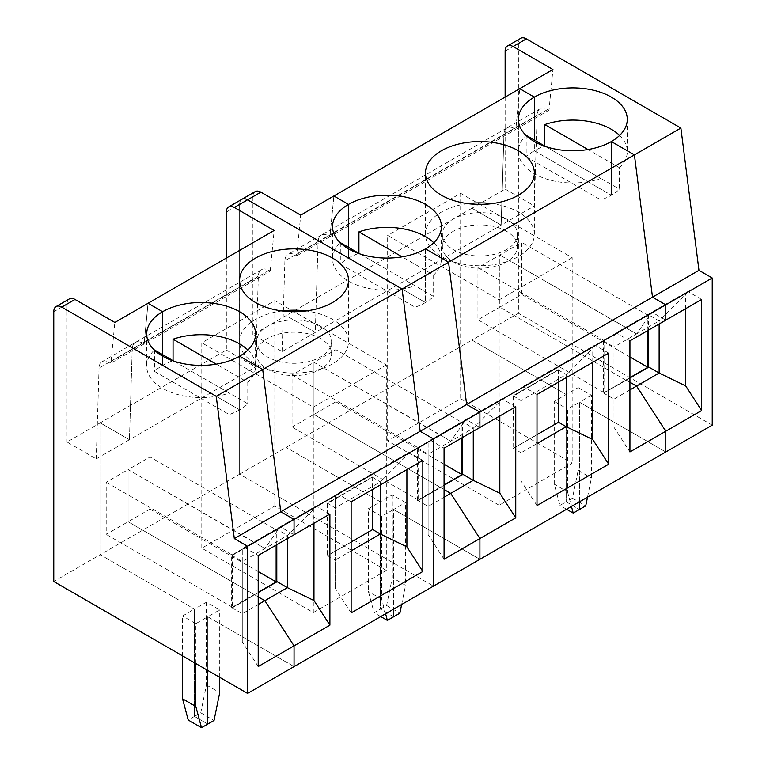 <?xml version="1.0" encoding="UTF-8"?>
<svg xmlns="http://www.w3.org/2000/svg" width="766" height="766" viewBox="0 0 766 766"><rect width="100%" height="100%" fill="white"/><g stroke="black" fill="none" stroke-linecap="round" stroke-linejoin="round"><path stroke-width="0.57" stroke-dasharray="3.83 2.87" d="M520.746 38.3A11.26 6.501 -120 0 0 518.41 43.461L518.41 313.256L471.952 340.085L566.208 394.5L578.158 387.606L578.158 470.381L572.461 498.197L566.208 501.816L579.479 509.476L566.208 501.816L559.946 505.426L554.258 484.179L554.258 401.403L566.208 394.5L566.208 501.816L566.208 394.5L471.952 340.085L286.091 447.392L286.091 315.554L315.295 332.415L534.342 205.949L537.138 115.159A15.023 8.675 60 0 1 540.241 108.705A15.023 8.675 60 0 1 547.757 109.452L549.021 110.18L552.928 69.514M648.783 367.067L626.215 380.089L629.93 382.244L626.215 380.089L603.646 393.121L613.997 399.105L613.997 427.294L629.93 451.93M629.93 377.944L603.646 393.121M659.133 323.989L659.133 320.925L685.685 294.374L687.744 291.444L616.055 332.837L613.997 335.757L613.997 427.294M685.685 308.66L685.685 294.374M613.997 335.757L613.997 346.979L603.646 341.004L626.215 327.972L636.565 333.947L626.215 327.972L648.783 314.941L659.133 320.925L636.565 333.947L651.895 312.145L665.778 320.159L651.895 312.145L636.565 333.947L613.997 346.979L613.997 399.105L629.93 389.904M701.618 299.458L687.744 291.444M619.608 135.429A54.443 31.435 180 0 1 627.287 151.534A54.443 31.435 180 0 1 619.503 167.735L619.503 189.192A54.443 31.435 180 0 1 611.345 195.215L534.342 150.768A54.443 31.435 180 0 1 544.779 146.057L619.503 189.192M526.185 135.323L526.185 156.791A54.443 31.435 180 0 1 534.342 150.768L534.342 140.034L534.342 150.768L611.345 195.215A54.443 31.435 180 0 1 600.908 199.926L600.908 178.468A54.443 31.435 180 0 1 546.043 178.89A54.443 31.435 180 0 1 518.4 151.534A54.443 31.435 180 0 1 526.079 135.429M611.345 141.566L611.345 195.215L611.345 141.566M619.503 167.735L587.972 149.533M549.021 110.18L515.834 129.349L519.741 88.674L515.834 129.349L514.56 128.611A15.023 8.675 -120 0 0 507.054 127.865A15.023 8.675 -120 0 0 503.951 134.318L318.091 241.625L315.295 332.415L286.091 315.554L252.895 334.713L282.108 351.584L315.295 332.415L318.091 241.625L284.895 260.785A15.023 8.675 60 0 1 288.006 254.341A15.023 8.675 60 0 1 295.513 255.078L296.787 255.815L300.693 215.15M505.139 97.11L505.139 189.087L471.952 208.247L501.155 225.108L503.951 134.318L501.155 225.108L471.952 208.247L471.952 340.085L471.952 208.247L286.091 315.554L286.091 447.392L239.624 474.221L239.624 204.417A11.26 6.501 60 0 1 241.951 199.256A11.26 6.501 -120 0 0 239.624 204.417L252.895 196.747L252.895 334.713M505.139 189.087L534.342 205.949M587.512 497.172L591.429 478.051L591.429 395.275L578.158 387.606M712.236 425.159L518.41 313.256M591.429 395.275L579.479 402.169L665.778 451.988L579.479 402.169L567.529 409.063L567.529 491.849L554.258 484.179M579.479 501.807L579.479 402.169L579.479 501.807M572.461 498.197L585.741 505.866M578.158 470.381L591.429 478.051M648.783 367.374L603.378 393.274L603.378 340.544L648.783 314.941M629.93 377.638L604.039 392.585L604.039 340.468L648.783 314.635M648.515 314.481L648.515 330.117M603.378 340.544L626.215 327.666L499.825 255.001L625.946 327.819L647.854 315.171L521.732 242.362L521.732 294.479L499.825 307.128L499.825 255.001L521.732 242.362M647.854 330.5L647.854 315.171M625.946 380.242L499.825 307.128L625.946 380.242M629.93 356.946L521.732 294.479M295.513 255.078L328.7 235.918A15.023 8.675 -120 0 0 321.193 235.172A15.023 8.675 -120 0 1 328.7 235.918L329.974 236.656L515.834 129.349L514.56 128.611L328.7 235.918L329.974 236.656L333.88 195.981L329.974 236.656L296.787 255.815M547.757 109.452L514.56 128.611A15.023 8.675 -120 0 0 507.054 127.865L321.193 235.172A15.023 8.675 -120 0 0 318.091 241.625A15.023 8.675 -120 0 1 321.193 235.172L288.006 254.341M380.348 501.807L286.091 447.392L380.348 501.807L368.398 508.71L368.398 591.486L374.086 612.733L380.348 609.114L380.348 501.807L392.297 494.913L405.568 502.573L405.568 585.358L392.297 577.688L386.6 605.504L380.348 609.114L380.348 501.807M393.619 616.783L380.348 609.114L393.619 616.783M385.585 613.758L381.669 599.156L381.669 516.37L393.619 509.476L479.909 559.295L393.619 509.476L393.619 609.114L393.619 509.476L405.568 502.573M444.069 484.945L462.923 474.681L440.354 487.396L444.069 489.541L440.354 487.396L417.518 500.581L444.069 485.251M417.518 500.581L417.518 447.851L440.086 434.82L313.964 362.308L313.964 414.435L440.086 487.243L313.964 414.435L292.057 427.074L292.057 374.957L313.964 362.308L313.964 414.435L335.872 401.786L335.872 349.66L313.964 362.308L440.086 435.126L461.994 422.478L335.872 349.66M462.654 437.424L462.654 421.788L440.086 434.82L450.705 441.254L428.137 454.286L428.137 506.412L444.069 497.211M417.786 500.428L428.137 506.412L428.137 534.601L428.137 443.064L430.195 440.144L466.034 419.452L450.705 441.254L473.273 428.223L473.273 431.296M292.057 374.957L418.179 447.775L440.086 434.82L450.705 441.254L466.034 419.452L479.909 427.457L466.034 419.452L501.883 398.751L499.825 401.671L473.273 428.223L462.654 421.788M425.484 248.873L425.484 302.522A54.443 31.435 180 0 1 415.048 307.233L340.324 264.088A54.443 31.435 180 0 1 348.482 258.065L425.484 302.522A54.443 31.435 180 0 0 433.633 296.499L358.919 253.364A54.443 31.435 180 0 0 348.482 258.065L425.484 302.522L425.484 248.873M348.482 247.341L348.482 258.065L348.482 247.341M392.297 494.913L392.297 577.688M386.6 605.504L399.881 613.173M460.663 398.722L572.183 463.104L499.164 505.263L499.164 299.841L387.644 235.459L387.644 440.871L460.663 398.722L460.663 193.3L387.644 235.459M499.164 505.263L387.644 440.871M460.663 193.3L572.183 257.682L572.183 463.104M536.995 443.562L521.072 452.754L521.072 480.952L521.072 389.415L521.072 400.637L566.208 374.574L566.208 377.638M536.995 434.667L513.364 448.311L521.072 452.754L521.072 400.637L513.364 395.878L558.51 369.825L513.364 396.185M513.364 448.311L558.51 422.248M608.692 353.116L594.809 345.102L523.121 386.495L521.072 389.415M536.995 394.5L523.121 386.495M592.76 362.308L592.76 348.023L594.809 345.102M558.51 370.131L566.208 374.574L592.76 348.023M536.995 505.579L521.072 480.952M558.51 369.825L558.242 382.234M558.51 422.554L513.105 448.464L513.364 395.878M558.242 369.672L513.105 395.725M499.164 299.841L572.183 257.682M506.46 231.246A37.553 21.678 0 0 0 465.546 226.544A37.553 21.678 0 0 0 442.365 246.575A37.553 21.678 0 0 0 479.909 268.253A37.553 21.678 0 0 0 517.462 246.575A37.553 21.678 0 0 0 506.46 231.246M506.46 218.98A37.553 21.678 0 0 0 465.546 214.279A37.553 21.678 0 0 0 442.365 234.31A37.553 21.678 0 0 0 479.909 255.988A37.553 21.678 0 0 0 517.462 234.31A37.553 21.678 0 0 0 506.46 218.98M467.892 203.651A54.443 31.435 0 0 0 425.465 234.31A54.443 31.435 0 0 0 441.417 256.533A54.443 31.435 0 0 0 500.753 263.351A54.443 31.435 0 0 0 534.362 234.31A54.443 31.435 0 0 0 491.935 203.651M540.241 108.705L507.054 127.865A15.023 8.675 -120 0 0 503.951 134.318L537.138 115.159M545.689 146.584L600.908 178.468M526.185 156.791L600.908 199.926M433.748 242.736A54.443 31.435 180 0 1 441.427 258.831A54.443 31.435 180 0 1 433.633 275.042L402.112 256.84M433.633 275.042L433.633 296.499M629.93 340.851L616.055 332.837M604.039 392.585L477.927 319.776L477.927 267.65L499.825 255.001L499.825 307.128L477.927 319.776M604.039 340.468L477.927 267.65M461.994 437.807L461.994 422.478M444.069 464.253L335.872 401.786M428.137 443.064L428.137 454.286L417.786 448.005L462.923 421.942M417.786 448.311L462.923 422.248M515.757 406.765L501.883 398.751M499.825 401.671L499.825 415.967M566.581 509.256L559.946 505.426M567.529 491.849L571.446 506.45M554.258 401.403L567.529 409.063M401.652 604.479L405.568 585.358M418.179 447.775L418.179 499.892L440.086 487.243L440.354 487.703L417.786 500.734M340.324 242.631L340.324 264.088M359.829 253.891L415.048 285.775A54.443 31.435 180 0 1 360.183 286.197A54.443 31.435 180 0 1 332.54 258.831A54.443 31.435 180 0 1 340.219 242.736M415.048 285.775L415.048 307.233M380.721 616.563L374.086 612.733M381.669 516.37L368.398 508.71M381.669 599.156L368.398 591.486M195.809 663.538L195.809 623.677L207.758 616.783L294.048 666.602L207.758 616.783L219.708 609.88L206.427 602.22L194.487 609.114L100.222 554.699L239.624 474.221L433.451 586.124L239.624 474.221L239.624 204.417L226.343 212.077M255.231 191.596A11.26 6.501 -120 0 0 252.895 196.747M444.069 559.237L428.137 534.601M430.195 440.144L444.069 448.158M418.179 499.892L292.057 427.074M282.108 351.584L284.895 260.785M226.343 258.065L226.343 350.043L100.222 422.861L129.435 439.722L255.557 366.914L258.343 276.114A15.023 8.675 60 0 1 261.455 269.661A15.023 8.675 60 0 1 268.962 270.408L270.235 271.145L110.926 363.122L114.833 322.448M206.427 602.22L206.427 684.995L200.74 712.811L194.487 716.421L207.758 724.09L194.487 716.421L194.487 609.114L100.222 554.699L100.222 422.861L67.035 442.02L96.248 458.882L129.435 439.722L132.231 348.932L129.435 439.722L100.222 422.861L100.222 554.699L53.764 581.518M226.343 350.043L255.557 366.914M268.962 270.408L142.84 343.225A15.023 8.675 -120 0 0 135.333 342.479A15.023 8.675 -120 0 0 132.231 348.932L99.034 368.092A15.023 8.675 60 0 1 102.146 361.638A15.023 8.675 60 0 1 109.653 362.385L110.926 363.122M109.653 362.385L142.84 343.225L144.113 343.953L148.02 303.288L144.113 343.953L142.84 343.225A15.023 8.675 -120 0 0 135.333 342.479A15.023 8.675 -120 0 0 132.231 348.932L258.343 276.114M270.235 271.145L274.142 230.48M386.323 570.411L313.304 612.561L201.784 548.178L274.803 506.029L386.323 570.411L386.323 364.989L274.803 300.607L201.784 342.766L201.784 548.178M207.758 616.783L207.758 670.432L207.758 616.783M258.209 592.252L277.062 581.978L254.494 594.703L258.209 596.848L254.494 594.703L231.658 607.888L258.209 592.558M231.658 607.888L231.658 555.159L254.226 542.127L128.104 469.615L128.104 521.742L254.226 594.55L128.104 521.742L106.196 534.381L106.196 482.264L128.104 469.615L128.104 521.742L150.012 509.093L150.012 456.967L128.104 469.615L254.226 542.433L276.133 529.785L150.012 456.967M276.794 544.731L276.794 529.095L254.226 542.127L264.845 548.561L242.276 561.593L242.276 613.71L258.209 604.518M231.926 607.735L242.276 613.71L242.276 641.908L242.276 550.371L244.335 547.451L280.174 526.759L264.845 548.561L287.413 535.53L287.413 538.603M106.196 482.264L232.318 555.082L254.226 542.127L264.845 548.561L280.174 526.759L294.048 534.764L280.174 526.759L316.023 506.058L313.964 508.978L287.413 535.53L276.794 529.095M239.624 356.18L239.624 409.829A54.443 31.435 180 0 1 229.187 414.54L154.464 371.395A54.443 31.435 180 0 1 162.622 365.372L239.624 409.829A54.443 31.435 180 0 0 247.772 403.806L173.049 360.671A54.443 31.435 180 0 0 162.622 365.372L239.624 409.829L239.624 356.18M162.622 354.648L162.622 365.372L162.622 354.648M219.708 677.336L219.708 609.88M206.427 684.995L219.708 692.665M200.74 712.811L214.02 720.471M313.304 612.561L313.304 407.148L201.784 342.766M274.803 506.029L274.803 300.607M351.134 550.859L335.211 560.061L335.211 588.25L335.211 496.722L335.211 507.944L380.348 481.881L380.348 484.945M351.134 541.974L327.503 555.618L335.211 560.061L335.211 507.944L327.503 503.185L372.649 477.132L327.503 503.492M327.503 555.618L372.649 529.555M422.832 460.414L408.948 452.409L337.26 493.792L335.211 496.722M351.134 501.807L337.26 493.792M406.899 469.615L406.899 455.33L408.948 452.409M372.649 477.438L380.348 481.881L406.899 455.33M351.134 612.886L335.211 588.25M372.649 477.132L372.381 489.541M372.649 529.861L327.245 555.771L327.503 503.185M372.381 476.979L327.245 503.032M313.304 407.148L386.323 364.989M320.6 338.553A37.553 21.678 0 0 0 279.686 333.852A37.553 21.678 0 0 0 256.505 353.882A37.553 21.678 0 0 0 294.048 375.56A37.553 21.678 0 0 0 331.601 353.882A37.553 21.678 0 0 0 320.6 338.553M320.6 326.287A37.553 21.678 0 0 0 279.686 321.586A37.553 21.678 0 0 0 256.505 341.617A37.553 21.678 0 0 0 294.048 363.295A37.553 21.678 0 0 0 331.601 341.617A37.553 21.678 0 0 0 320.6 326.287M282.032 310.958A54.443 31.435 0 0 0 239.605 341.617A54.443 31.435 0 0 0 255.557 363.84A54.443 31.435 0 0 0 314.883 370.658A54.443 31.435 0 0 0 348.501 341.617A54.443 31.435 0 0 0 306.074 310.958M247.887 350.043A54.443 31.435 180 0 1 255.566 366.138A54.443 31.435 180 0 1 247.772 382.349L216.251 364.147M247.772 382.349L247.772 403.806M276.133 545.114L276.133 529.785M258.209 571.56L150.012 509.093M242.276 550.371L242.276 561.593L231.926 555.312L277.062 529.249M231.926 555.618L277.062 529.555M329.897 514.072L316.023 506.058M313.964 508.978L313.964 523.274M69.371 298.903A11.26 6.501 -120 0 0 67.035 304.054L67.035 442.02M182.538 655.868L182.538 616.017L194.487 609.114L194.487 716.421L188.225 720.04M232.318 555.082L232.318 607.199L254.226 594.55L254.494 595.01L231.926 608.041M154.464 349.938L154.464 371.395M173.968 361.198L229.187 393.073A54.443 31.435 180 0 1 174.322 393.504A54.443 31.435 180 0 1 146.679 366.138A54.443 31.435 180 0 1 154.359 350.043M229.187 393.073L229.187 414.54M195.809 623.677L182.538 616.017M258.209 666.535L242.276 641.908M244.335 547.451L258.209 555.465M232.318 607.199L106.196 534.381M96.248 458.882L99.034 368.092M505.139 51.121L518.41 43.461M53.764 311.724L67.035 304.054M627.287 119.333L627.287 151.534M517.462 246.575L517.462 234.31M442.365 246.575L442.365 234.31M534.362 234.31L534.362 172.992M425.465 234.31L425.465 172.992M518.4 119.333L518.4 151.534M441.427 226.64L441.427 258.831M332.54 226.64L332.54 258.831M261.455 269.661L102.146 361.638M331.601 353.882L331.601 341.617M256.505 353.882L256.505 341.617M348.501 341.617L348.501 280.299M239.605 341.617L239.605 280.299M255.566 333.947L255.566 366.138M146.679 333.947L146.679 366.138"/><path stroke-width="1.15" d="M444.069 497.211L450.705 493.381L479.909 538.536L479.909 559.295L665.778 451.988L665.778 431.229L629.93 451.93L629.93 340.851L665.778 320.159L665.778 304.83L652.498 297.16L634.411 154.885L611.345 141.566A54.443 31.435 0 0 0 627.287 119.333A54.443 31.435 0 0 0 593.679 90.292A54.443 31.435 0 0 0 534.342 97.11L519.741 88.674L552.928 69.514L513.105 46.525A11.26 6.501 -120 0 0 507.475 45.96A11.26 6.501 -120 0 0 505.139 51.121L505.139 97.11M226.343 258.065L226.343 212.077A11.26 6.501 -120 0 1 228.68 206.925A11.26 6.501 -120 0 1 234.31 207.481L274.142 230.48L148.02 303.288L162.622 311.724A54.443 31.435 180 0 1 221.958 304.906A54.443 31.435 180 0 1 255.566 333.947A54.443 31.435 180 0 1 239.624 356.18L262.69 369.499L402.093 289.021L420.17 431.296L402.093 289.021L247.59 199.821L402.093 289.021L634.411 154.885L611.345 141.566A54.443 31.435 180 0 1 552.008 148.384A54.443 31.435 180 0 1 518.4 119.333A54.443 31.435 180 0 1 534.342 97.11L519.741 88.674L333.88 195.981L348.482 204.417A54.443 31.435 180 0 1 407.818 197.599A54.443 31.435 180 0 1 441.427 226.64A54.443 31.435 180 0 1 425.484 248.873L448.55 262.192L466.638 404.467L652.498 297.16L634.411 154.885L680.878 128.056L526.376 38.855A11.26 6.501 -120 0 0 520.746 38.3L507.475 45.96M234.31 207.481L247.59 199.821A11.26 6.501 -120 0 0 241.951 199.256A11.26 6.501 60 0 1 247.59 199.821L260.861 192.151L300.693 215.15L333.88 195.981L348.482 204.417A54.443 31.435 180 0 0 332.54 226.64A54.443 31.435 180 0 0 366.148 255.681A54.443 31.435 180 0 0 425.484 248.873L448.55 262.192L466.638 404.467L479.909 412.127L712.236 278.001L712.236 425.159L665.778 451.988L665.778 431.229L636.565 386.074L629.93 382.244L636.565 386.074L659.133 373.042L648.783 367.067L629.93 377.944M629.93 389.904L636.565 386.074L665.778 431.229L701.618 410.538L685.685 385.901L659.133 373.042L659.133 323.989M685.685 385.901L685.685 308.66M680.878 128.056L698.965 270.331L652.498 297.16L665.778 304.83L665.778 320.159L701.618 299.458L701.618 410.538M587.972 149.533L544.779 124.59A54.443 31.435 180 0 1 619.608 135.429M544.779 124.59L544.779 146.057M534.342 97.11L534.342 140.034L534.342 97.11M698.965 270.331L712.236 278.001M571.446 506.45L573.227 513.086L579.479 509.476L579.479 501.807L579.479 509.476L585.741 505.866L587.512 497.172M648.515 330.117L648.515 367.22M629.93 377.638L647.854 367.297L647.854 330.5M647.854 367.297L629.93 356.946M385.585 613.758L387.366 620.393L393.619 616.783L393.619 609.114L393.619 616.783L399.881 613.173L401.652 604.479M216.232 396.319L234.31 538.594L247.59 546.263L247.59 693.431L53.764 581.518L53.764 311.724A11.26 6.501 60 0 1 56.09 306.563A11.26 6.501 60 0 1 61.73 307.118L216.232 396.319L262.69 369.499L280.777 511.774L466.638 404.467L479.909 412.127L479.909 427.457L444.069 448.158L444.069 559.237L479.909 538.536L450.705 493.381L444.069 489.541L450.705 493.381L473.273 480.349L462.923 474.374L444.069 485.251M348.482 204.417L348.482 247.341L348.482 204.417M566.208 377.638L566.208 426.691L558.51 422.248L536.995 434.667M608.692 464.196L536.995 505.579L536.995 394.5L608.692 353.116L608.692 464.196L592.76 439.56L566.208 426.691L536.995 443.562M592.76 439.56L592.76 362.308M558.242 382.234L558.242 422.401M491.935 203.651A54.443 31.435 0 0 0 467.892 203.651M441.417 195.215A54.443 31.435 0 0 0 500.753 202.032A54.443 31.435 0 0 0 534.362 172.992A54.443 31.435 0 0 0 479.909 141.557A54.443 31.435 0 0 0 425.465 172.992A54.443 31.435 0 0 0 441.417 195.215M526.079 135.429A54.443 31.435 180 0 1 526.185 135.323L545.689 146.584M402.112 256.84L358.919 231.897A54.443 31.435 180 0 1 433.748 242.736M358.919 231.897L358.919 253.364M444.069 464.253L461.994 474.604L461.994 437.807M461.994 474.604L444.069 484.945M462.654 474.527L462.654 437.424M473.273 431.296L473.273 480.349L499.825 493.208L515.757 517.845L515.757 406.765L479.909 427.457L479.909 412.127L433.451 438.956L433.451 586.124L479.909 559.295L479.909 538.536L515.757 517.845M499.825 415.967L499.825 493.208M573.227 513.086L566.581 509.256M340.219 242.736A54.443 31.435 180 0 1 340.324 242.631L359.829 253.891M387.366 620.393L380.721 616.563M420.17 431.296L433.451 438.956L420.17 431.296M260.861 192.151A11.26 6.501 -120 0 0 255.231 191.596L228.68 206.925M255.557 302.522A54.443 31.435 0 0 0 314.883 309.34A54.443 31.435 0 0 0 348.501 280.299A54.443 31.435 0 0 0 294.048 248.864A54.443 31.435 0 0 0 239.605 280.299A54.443 31.435 0 0 0 255.557 302.522M61.73 307.118L75.001 299.458L114.833 322.448L148.02 303.288L162.622 311.724A54.443 31.435 180 0 0 146.679 333.947A54.443 31.435 180 0 0 180.288 362.988A54.443 31.435 180 0 0 239.624 356.18L262.69 369.499L280.777 511.774L294.048 519.434L433.451 438.956L433.451 586.124L294.048 666.602L294.048 645.843L329.897 625.152L329.897 514.072L294.048 534.764L294.048 519.434L294.048 534.764L258.209 555.465L258.209 666.535L294.048 645.843L294.048 666.602L247.59 693.431M422.832 460.414L422.832 571.493L351.134 612.886L351.134 501.807L422.832 460.414M195.809 663.538L195.809 706.463L201.506 727.7L207.758 724.09L207.758 670.432L207.758 724.09L214.02 720.471L219.708 692.665L219.708 677.336M258.209 604.518L264.845 600.688L294.048 645.843L264.845 600.688L258.209 596.848L264.845 600.688L287.413 587.656L277.062 581.672L258.209 592.558M162.622 311.724L162.622 354.648L162.622 311.724M380.348 484.945L380.348 533.998L372.649 529.555L351.134 541.974M422.832 571.493L406.899 546.867L380.348 533.998L351.134 550.859M406.899 546.867L406.899 469.615M372.381 489.541L372.381 529.708M306.074 310.958A54.443 31.435 0 0 0 282.032 310.958M216.251 364.147L173.049 339.204A54.443 31.435 180 0 1 247.887 350.043M173.049 339.204L173.049 360.671M258.209 571.56L276.133 581.901L276.133 545.114M276.133 581.901L258.209 592.252M276.794 581.825L276.794 544.731M287.413 538.603L287.413 587.656L313.964 600.515L329.897 625.152M313.964 523.274L313.964 600.515M201.506 727.7L188.225 720.04L182.538 698.793L182.538 655.868M234.31 538.594L280.777 511.774L294.048 519.434L247.59 546.263M154.359 350.043A54.443 31.435 180 0 1 154.464 349.938L173.968 361.198M195.809 706.463L182.538 698.793M75.001 299.458A11.26 6.501 -120 0 0 69.371 298.903L56.09 306.563M513.105 46.525L526.376 38.855"/></g></svg>
